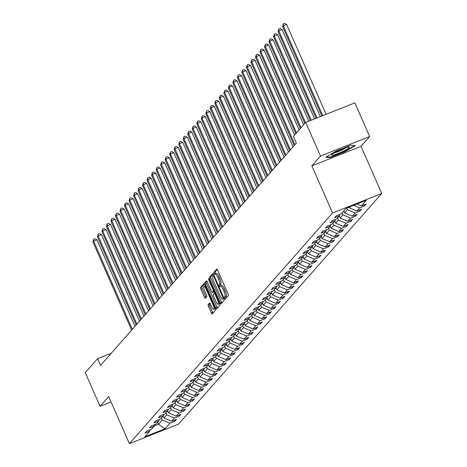 <?xml version="1.0" encoding="UTF-8"?>
<svg xmlns="http://www.w3.org/2000/svg" width="467" height="467" viewBox="0 0 467 467"><rect width="100%" height="100%" fill="white"/><g stroke="black" fill="none" stroke-linecap="round" stroke-linejoin="round"><path stroke-width="0.7" d="M224.732 298.32L225.339 299.014L228.357 295.588A1.454 0.385 -111.6 0 0 228.059 293.947L217.616 270.148A1.454 0.385 -111.6 0 0 216.793 269.12A1.454 0.385 -111.6 0 0 216.752 269.15L213.728 272.582L214.511 274.45L214.937 273.989A4.658 1.238 -111.6 0 1 215.071 273.884A4.658 1.238 -111.6 0 1 217.698 277.182L218.574 279.167A4.658 1.238 -111.6 0 1 219.519 284.426L219.128 284.87L219.332 286.026L219.91 286.744L220.331 286.283A4.658 1.238 -111.6 0 1 220.471 286.178A4.658 1.238 -111.6 0 1 223.098 289.476L223.967 291.461A4.658 1.238 -111.6 0 1 224.913 296.72L224.522 297.164L224.732 298.32M221.662 285.751A4.658 1.238 -111.6 0 1 221.796 285.652A4.658 1.238 -111.6 0 1 224.429 288.95L225.298 290.935A4.658 1.238 -111.6 0 1 226.244 296.195L225.853 296.638L226.186 298.051M217.283 269.529L215.059 272.051L215.544 273.703M216.262 273.458A4.658 1.238 -111.6 0 1 216.402 273.358A4.658 1.238 -111.6 0 1 219.029 276.657L219.899 278.641A4.658 1.238 -111.6 0 1 220.85 283.901L220.459 284.345L220.938 285.991M208.113 304.612A1.454 0.385 -111.6 0 0 208.405 306.253L211.335 312.931A1.454 0.385 -111.6 0 0 212.158 313.964A1.454 0.385 -111.6 0 0 212.199 313.929L215.556 310.123A1.454 0.385 -111.6 0 0 215.258 308.477L204.815 284.683A1.454 0.385 -111.6 0 0 203.991 283.656A1.454 0.385 -111.6 0 0 203.951 283.685L200.594 287.491A1.454 0.385 -111.6 0 0 200.892 289.137L204.429 297.199A1.454 0.385 -111.6 0 0 205.252 298.232A1.454 0.385 -111.6 0 0 205.293 298.197L206.729 296.568A1.454 0.385 -111.6 0 0 206.437 294.928L204.68 290.929A3.894 1.033 -111.6 0 1 204.003 286.446A3.894 1.033 -111.6 0 1 206.198 289.201L213.075 304.863A3.894 1.033 -111.6 0 1 213.752 309.347A3.894 1.033 -111.6 0 1 211.557 306.591L210.407 303.982A1.454 0.385 -111.6 0 0 209.59 302.949A1.454 0.385 -111.6 0 0 209.543 302.984L208.113 304.612L209.438 304.081A1.454 0.385 -111.6 0 0 209.736 305.727L212.666 312.405A1.454 0.385 -111.6 0 0 212.999 313.024M108.683 396.512L100.055 406.308L85.274 372.643L97.58 358.674L100.539 365.404L296.352 143.089L293.399 136.358L305.704 122.389L320.485 156.054L311.857 165.849L332.545 212.987L129.377 443.65L108.683 396.512M220.173 302.896A1.454 0.385 -111.6 0 0 220.996 303.929A1.454 0.385 -111.6 0 0 221.037 303.894L224.393 300.088A1.454 0.385 -111.6 0 0 224.096 298.448L213.653 274.649A1.454 0.385 -111.6 0 0 212.829 273.621A1.454 0.385 -111.6 0 0 212.789 273.65L209.432 277.456A1.454 0.385 -111.6 0 0 209.73 279.103L220.173 302.896L221.504 302.371A1.454 0.385 -111.6 0 0 221.837 302.995M219.975 305.109L216.618 308.915A1.454 0.385 -111.6 0 1 216.577 308.944A1.454 0.385 -111.6 0 1 215.754 307.916L205.311 284.123A1.454 0.385 -111.6 0 1 205.013 282.477L206.449 280.848A1.454 0.385 -111.6 0 1 206.49 280.813A1.454 0.385 -111.6 0 1 207.313 281.846L211.551 291.496A1.454 0.385 -111.6 0 0 212.368 292.529A1.454 0.385 -111.6 0 0 212.415 292.494L213.366 291.414A1.454 0.385 -111.6 0 0 213.069 289.768L208.661 279.721L208.48 278.548L209.058 279.272L219.677 303.462A1.454 0.385 -111.6 0 1 219.975 305.109M332.545 212.987L381.726 193.472L178.552 424.135L129.377 443.65M174.314 420.195L174.792 421.287L176.532 419.313L171.675 421.24L174.46 418.088L179.31 416.161L181.044 414.188L176.193 416.115L178.972 412.956L183.823 411.03L185.562 409.063L180.711 410.983L183.49 407.831L188.341 405.905L190.081 403.932L185.224 405.858L188.008 402.706L192.859 400.779L194.593 398.806L189.742 400.733L192.521 397.575L197.372 395.648L199.111 393.681L194.26 395.602L197.039 392.449L201.89 390.523L203.624 388.55L198.773 390.476L201.557 387.324L206.408 385.398L208.142 383.425L203.291 385.351L206.07 382.193L210.921 380.266L212.66 378.299L207.809 380.22L210.588 377.067L215.439 375.141L217.173 373.168L212.322 375.094L215.1 371.936L219.957 370.016L221.691 368.043L216.84 369.969L219.618 366.811L224.469 364.885L226.209 362.917L221.358 364.838L224.137 361.686L228.988 359.759L230.721 357.786L225.87 359.713L228.649 356.554L233.5 354.634L235.24 352.661L230.389 354.587L233.167 351.429L238.018 349.503L239.758 347.53L234.907 349.456L237.685 346.304L242.536 344.377L244.27 342.404L239.419 344.331L242.198 341.173L247.049 339.252L248.788 337.279L243.937 339.205L246.716 336.047L251.567 334.121L253.307 332.148L248.456 334.074L251.234 330.922L256.085 328.996L257.819 327.023L252.968 328.949L255.747 325.791L260.598 323.87L262.337 321.897L257.486 323.818L260.265 320.666L265.116 318.739L266.855 316.766L262.005 318.692L264.783 315.54L269.634 313.614L271.368 311.641L266.517 313.567L269.296 310.409L274.147 308.489L275.886 306.515L271.035 308.436L273.814 305.284L278.665 303.357L280.404 301.384L275.553 303.311L278.332 300.158L283.183 298.232L284.917 296.259L280.066 298.185L282.844 295.027L287.695 293.101L289.435 291.134L284.584 293.054L287.363 289.902L292.214 287.976L293.953 286.002L289.102 287.929L291.881 284.777L296.732 282.85L298.466 280.877L293.615 282.804L296.393 279.645L301.244 277.719L302.984 275.752L298.133 277.672L300.911 274.52L305.762 272.594L307.502 270.621L302.645 272.547L305.43 269.389L310.281 267.468L312.014 265.495L307.163 267.422L309.942 264.264L314.793 262.337L316.533 260.37L311.682 262.291L314.46 259.138L319.311 257.212L321.051 255.239L316.194 257.165L318.979 254.007L323.829 252.087L325.563 250.114L320.712 252.04L323.491 248.882L328.342 246.955L330.081 244.982L325.23 246.909L328.009 243.756L332.86 241.83L334.594 239.857L329.743 241.783L332.527 238.625L337.378 236.705L339.112 234.732L334.261 236.658L337.04 233.5L341.891 231.574L343.63 229.601L338.779 231.527L341.558 228.375L346.409 226.448L348.143 224.475L343.292 226.402L346.07 223.244L350.927 221.323L352.661 219.35L347.81 221.276L350.589 218.118L355.44 216.192L357.179 214.219L352.328 216.145L355.107 212.993L359.958 211.066L361.692 209.093L356.841 211.02L359.619 207.862L364.476 205.941L366.21 203.968L361.359 205.889L366.28 200.302L346.076 208.323L341.155 213.909L336.304 215.836L334.57 217.803L339.421 215.882L340.017 214.359M174.792 421.287L169.941 423.213L165.02 428.799L144.817 436.814L149.738 431.228L144.887 433.154L146.626 431.181L151.477 429.255L154.256 426.102L149.405 428.029L151.139 426.056L155.99 424.129L158.768 420.977L153.917 422.898L155.657 420.925L160.508 419.004L163.287 415.846L158.436 417.772L160.175 415.799L165.026 413.873L167.805 410.721L162.954 412.647L164.688 410.674L169.539 408.748L172.317 405.589L167.466 407.516L169.206 405.543L174.057 403.622L176.835 400.464L171.984 402.391L173.724 400.417L178.575 398.491L181.354 395.339L176.503 397.265L178.236 395.292L183.087 393.366L185.866 390.208L181.015 392.134L182.755 390.161L187.606 388.24L190.384 385.082L185.533 387.009L187.273 385.036L192.124 383.109L194.902 379.957L190.051 381.883L191.785 379.91L196.636 377.984L199.415 374.826L194.564 376.752L196.303 374.779L201.154 372.859L203.933 369.701L199.082 371.627L200.816 369.654L205.673 367.727L208.451 364.575L203.6 366.496L205.334 364.529L210.185 362.602L212.964 359.444L208.113 361.37L209.852 359.397L214.703 357.477L217.482 354.319L212.631 356.245L214.365 354.272L219.216 352.346L222 349.193L217.149 351.114L218.883 349.147L223.734 347.22L226.513 344.062L221.662 345.989L223.401 344.016L228.252 342.089L231.031 338.937L226.18 340.863L227.914 338.89L232.764 336.964L235.549 333.812L230.698 335.732L232.432 333.765L237.283 331.839L240.061 328.68L235.21 330.607L236.95 328.634L241.801 326.707L244.58 323.555L239.729 325.481L241.462 323.508L246.313 321.582L249.098 318.43L244.241 320.35L245.981 318.383L250.832 316.457L253.61 313.299L248.759 315.225L250.499 313.252L255.35 311.326L258.128 308.173L253.277 310.1L255.011 308.127L259.862 306.2L262.641 303.048L257.79 304.969L259.529 302.995L264.38 301.075L267.159 297.917L262.308 299.843L264.048 297.87L268.899 295.944L271.677 292.791L266.826 294.718L268.56 292.745L273.411 290.818L276.19 287.66L271.339 289.587L273.078 287.614L277.929 285.693L280.708 282.535L275.857 284.461L277.596 282.488L282.447 280.562L285.226 277.41L280.375 279.336L282.109 277.363L286.96 275.437L289.738 272.279L284.888 274.205L286.627 272.232L291.478 270.311L294.257 267.153L289.406 269.08L291.145 267.106L295.996 265.18L298.775 262.028L293.924 263.954L295.658 261.981L300.509 260.055L303.287 256.897L298.436 258.823L300.176 256.85L305.027 254.929L307.806 251.771L302.955 253.698L304.694 251.725L309.545 249.798L312.324 246.646L307.473 248.567L309.207 246.599L314.058 244.673L316.836 241.515L311.985 243.441L313.725 241.468L318.576 239.548L321.354 236.39L316.503 238.316L318.243 236.343L323.094 234.416L325.873 231.264L321.022 233.185L322.755 231.218L327.606 229.291L330.385 226.133L325.534 228.059L327.274 226.086L332.125 224.16L334.903 221.008L330.052 222.934L331.786 220.961L336.643 219.035L339.421 215.882M165.919 412.857L166.777 414.807L163.999 417.965L163.141 416.015M163.999 417.965L171.675 421.24M166.777 414.807L174.46 418.088M154.256 426.102L154.851 424.579M170.437 407.732L171.29 409.682L168.511 412.834L167.659 410.884M168.511 412.834L176.193 416.115M171.29 409.682L178.972 412.956M158.768 420.977L159.37 419.454M174.95 402.601L175.808 404.55L173.029 407.709L172.171 405.759M173.029 407.709L180.711 410.983M175.808 404.55L183.49 407.831M163.287 415.846L163.888 414.328M179.468 397.475L180.326 399.425L177.548 402.583L176.689 400.633M177.548 402.583L185.224 405.858M180.326 399.425L188.008 402.706M167.805 410.721L168.4 409.197M183.986 392.35L184.839 394.3L182.06 397.452L181.208 395.502M182.06 397.452L189.742 400.733M184.839 394.3L192.521 397.575M172.317 405.589L172.918 404.072M188.499 387.219L189.357 389.169L186.578 392.327L185.72 390.377M186.578 392.327L194.26 395.602M189.357 389.169L197.039 392.449M176.835 400.464L177.437 398.946M193.017 382.094L193.875 384.043L191.096 387.201L190.238 385.252M191.096 387.201L198.773 390.476M193.875 384.043L201.557 387.324M181.354 395.339L181.949 393.815M197.535 376.968L198.387 378.918L195.609 382.07L194.757 380.12M195.609 382.07L203.291 385.351M198.387 378.918L206.07 382.193M185.866 390.208L186.467 388.69M202.048 371.837L202.906 373.787L200.127 376.945L199.269 374.995M200.127 376.945L207.809 380.22M202.906 373.787L210.588 377.067M190.384 385.082L190.985 383.565M206.566 366.712L207.424 368.661L204.645 371.82L203.787 369.864M204.645 371.82L212.322 375.094M207.424 368.661L215.1 371.936M194.902 379.957L195.498 378.433M211.084 361.586L211.936 363.536L209.158 366.688L208.305 364.739M209.158 366.688L216.84 369.969M211.936 363.536L219.618 366.811M199.415 374.826L200.016 373.308M215.596 356.455L216.454 358.405L213.676 361.563L212.818 359.613M213.676 361.563L221.358 364.838M216.454 358.405L224.137 361.686M203.933 369.701L204.534 368.183M220.115 351.33L220.973 353.28L218.194 356.438L217.336 354.482M218.194 356.438L225.87 359.713M220.973 353.28L228.649 356.554M208.451 364.575L209.047 363.052M224.633 346.205L225.485 348.154L222.706 351.307L221.854 349.357M222.706 351.307L230.389 354.587M225.485 348.154L233.167 351.429M212.964 359.444L213.565 357.926M229.145 341.073L230.003 343.023L227.225 346.181L226.367 344.232M227.225 346.181L234.907 349.456M230.003 343.023L237.685 346.304M217.482 354.319L218.077 352.801M233.663 335.948L234.522 337.898L231.737 341.05L230.885 339.1M231.737 341.05L239.419 344.331M234.522 337.898L242.198 341.173M222 349.193L222.596 347.67M238.182 330.823L239.034 332.773L236.255 335.925L235.403 333.975M236.255 335.925L243.937 339.205M239.034 332.773L246.716 336.047M226.513 344.062L227.114 342.544M242.694 325.692L243.552 327.641L240.774 330.799L239.915 328.85M240.774 330.799L248.456 334.074M243.552 327.641L251.234 330.922M231.031 338.937L231.626 337.419M247.212 320.566L248.07 322.516L245.286 325.668L244.434 323.719M245.286 325.668L252.968 328.949M248.07 322.516L255.747 325.791M235.549 333.812L236.144 332.288M251.731 315.435L252.583 317.391L249.804 320.543L248.946 318.593M249.804 320.543L257.486 323.818M252.583 317.391L260.265 320.666M240.061 328.68L240.663 327.163M256.243 310.31L257.101 312.26L254.322 315.418L253.464 313.468M254.322 315.418L262.005 318.692M257.101 312.26L264.783 315.54M244.58 323.555L245.175 322.032M260.761 305.184L261.619 307.134L258.835 310.286L257.982 308.337M258.835 310.286L266.517 313.567M261.619 307.134L269.296 310.409M249.098 318.43L249.693 316.906M265.279 300.053L266.132 302.009L263.353 305.161L262.495 303.211M263.353 305.161L271.035 308.436M266.132 302.009L273.814 305.284M253.61 313.299L254.211 311.781M269.792 294.928L270.65 296.878L267.871 300.036L267.013 298.086M267.871 300.036L275.553 303.311M270.65 296.878L278.332 300.158M258.128 308.173L258.724 306.65M274.31 289.803L275.162 291.752L272.384 294.905L271.531 292.955M272.384 294.905L280.066 298.185M275.162 291.752L282.844 295.027M262.641 303.048L263.242 301.524M278.822 284.672L279.68 286.621L276.902 289.779L276.044 287.83M276.902 289.779L284.584 293.054M279.68 286.621L287.363 289.902M267.159 297.917L267.76 296.399M283.341 279.546L284.199 281.496L281.42 284.654L280.562 282.704M281.42 284.654L289.102 287.929M284.199 281.496L291.881 284.777M271.677 292.791L272.273 291.268M287.859 274.421L288.711 276.371L285.932 279.523L285.08 277.573M285.932 279.523L293.615 282.804M288.711 276.371L296.393 279.645M276.19 287.66L276.791 286.143M292.371 269.29L293.229 271.239L290.451 274.398L289.593 272.448M290.451 274.398L298.133 277.672M293.229 271.239L300.911 274.52M280.708 282.535L281.309 281.017M296.889 264.164L297.748 266.114L294.969 269.272L294.111 267.322M294.969 269.272L302.645 272.547M297.748 266.114L305.43 269.389M285.226 277.41L285.822 275.886M301.408 259.039L302.26 260.989L299.481 264.141L298.629 262.191M299.481 264.141L307.163 267.422M302.26 260.989L309.942 264.264M289.738 272.279L290.34 270.761M305.92 253.908L306.778 255.858L303.999 259.016L303.141 257.066M303.999 259.016L311.682 262.291M306.778 255.858L314.46 259.138M294.257 267.153L294.858 265.635M310.438 248.783L311.296 250.732L308.518 253.89L307.66 251.935M308.518 253.89L316.194 257.165M311.296 250.732L318.979 254.007M298.775 262.028L299.37 260.504M314.956 243.657L315.809 245.607L313.03 248.759L312.178 246.81M313.03 248.759L320.712 252.04M315.809 245.607L323.491 248.882M303.287 256.897L303.889 255.379M319.469 238.526L320.327 240.476L317.548 243.634L316.69 241.684M317.548 243.634L325.23 246.909M320.327 240.476L328.009 243.756M307.806 251.771L308.407 250.254M323.987 233.401L324.845 235.35L322.067 238.509L321.208 236.553M322.067 238.509L329.743 241.783M324.845 235.35L332.527 238.625M312.324 246.646L312.919 245.122M328.505 228.275L329.358 230.225L326.579 233.377L325.727 231.428M326.579 233.377L334.261 236.658M329.358 230.225L337.04 233.5M316.836 241.515L317.437 239.997M333.018 223.144L333.876 225.094L331.097 228.252L330.239 226.302M331.097 228.252L338.779 231.527M333.876 225.094L341.558 228.375M321.354 236.39L321.956 234.872M337.536 218.019L338.394 219.969L335.615 223.121L334.757 221.171M335.615 223.121L343.292 226.402M338.394 219.969L346.07 223.244M325.873 231.264L326.468 229.741M342.054 212.894L342.906 214.843L340.128 217.996L339.276 216.046M340.128 217.996L347.81 221.276M342.906 214.843L350.589 218.118M330.385 226.133L330.986 224.615M346.707 208.072L347.425 209.712L344.646 212.87L343.788 210.921M344.646 212.87L352.328 216.145M347.425 209.712L355.107 212.993M334.903 221.008L335.504 219.484M350.034 206.753L349.164 207.739L348.919 207.19M349.164 207.739L356.841 211.02M353.647 205.317L359.619 207.862M356.946 204.009L361.359 205.889M311.857 165.849L361.032 146.334L369.66 136.539L320.485 156.054M369.66 136.539L354.879 102.874L305.704 122.389M100.055 406.308L111.064 401.941M361.032 146.334L381.726 193.472M111.245 353.25L97.58 358.674M157.642 422.256L158.494 424.205L162.259 419.938L161.401 417.983M154.355 425.851L158.494 424.205L165.02 428.799M162.259 419.938L169.941 423.213M149.738 431.228L150.339 429.71M363.991 204.844L364.476 205.941M359.479 209.975L359.958 211.066M354.961 215.1L355.44 216.192M350.443 220.226L350.927 221.323M345.93 225.357L346.409 226.448M341.412 230.482L341.891 231.574M336.894 235.607L337.378 236.705M332.381 240.738L332.86 241.83M327.863 245.864L328.342 246.955M323.345 250.995L323.829 252.087M318.833 256.12L319.311 257.212M314.314 261.246L314.793 262.337M309.796 266.377L310.281 267.468M305.284 271.502L305.762 272.594M300.766 276.627L301.244 277.719M296.253 281.759L296.732 282.85M291.735 286.884L292.214 287.976M287.217 292.009L287.695 293.101M282.704 297.14L283.183 298.232M278.186 302.266L278.665 303.357M273.668 307.391L274.147 308.489M269.155 312.522L269.634 313.614M264.637 317.648L265.116 318.739M260.119 322.773L260.598 323.87M255.607 327.904L256.085 328.996M251.088 333.029L251.567 334.121M246.57 338.155L247.049 339.252M242.058 343.286L242.536 344.377M237.54 348.411L238.018 349.503M233.021 353.537L233.5 354.634M228.509 358.668L228.988 359.759M223.991 363.793L224.469 364.885M219.472 368.924L219.957 370.016M214.96 374.049L215.439 375.141M210.442 379.175L210.921 380.266M205.924 384.306L206.408 385.398M201.411 389.431L201.89 390.523M196.893 394.557L197.372 395.648M192.375 399.688L192.859 400.779M187.862 404.813L188.341 405.905M183.344 409.938L183.823 411.03M178.826 415.07L179.31 416.161M325.773 157.268L330.385 157.502L345.195 151.623L355.393 145.517L350.781 145.284L335.971 151.156L325.773 157.268M345.043 151.285L345.195 151.623M330.175 157.023L330.385 157.502M213.32 274.03L210.763 276.931A1.454 0.385 -111.6 0 0 211.061 278.577L221.504 302.371M223.267 298.594L213.892 276.557L213.314 275.834L212.876 276.324A4.658 1.238 -111.6 0 0 213.822 281.589L220.091 295.862A4.658 1.238 -111.6 0 0 222.718 299.16A4.658 1.238 -111.6 0 0 222.852 299.061L224.026 298.29M206.98 281.222L206.344 281.945A1.454 0.385 -111.6 0 0 206.642 283.592L217.085 307.385A1.454 0.385 -111.6 0 0 217.418 308.01M213.647 292.003A1.454 0.385 -111.6 0 0 213.699 291.998A1.454 0.385 -111.6 0 0 213.746 291.968L214.335 291.297M215.947 301.507A3.894 1.033 -111.6 0 0 218.142 304.268A3.894 1.033 -111.6 0 0 217.464 299.785L215.042 294.263A1.454 0.385 -111.6 0 0 214.225 293.235A1.454 0.385 -111.6 0 0 214.178 293.264L213.226 294.344A1.454 0.385 -111.6 0 0 213.524 295.99L215.947 301.507M218.142 304.268L219.472 303.737A3.894 1.033 -111.6 0 0 219.683 303.48M210.08 303.357L209.438 304.081M213.752 309.347L215.083 308.821A3.894 1.033 -111.6 0 0 215.293 308.564M205.352 285.909A3.894 1.033 -111.6 0 0 205.334 285.915L204.003 286.446M204.482 284.064L201.925 286.966A1.454 0.385 -111.6 0 0 202.223 288.612L205.76 296.673A1.454 0.385 -111.6 0 0 206.093 297.298M326.089 114.298L286.65 24.459L283.329 25.778L282.605 26.601L321.845 115.985M322.767 115.618L283.329 25.778L283.341 23.875L284.672 23.35L286.65 24.459M282.605 26.601L283.341 23.875M334.518 154.688A9.644 1.243 156.3 0 0 345.148 150.257A9.644 1.243 156.3 0 0 348.954 147.093A9.644 1.243 156.3 0 0 346.415 147.56A9.644 1.243 156.3 0 0 337.594 151.075A9.644 1.243 156.3 0 0 331.751 154.641A9.644 1.243 156.3 0 0 334.518 154.688M334.127 152.907A7.297 0.946 156.3 0 0 335.423 152.592A7.297 0.946 156.3 0 0 346.07 147.66M354.727 145.482L344.932 151.349L330.583 157.04L326.497 156.836M320.327 116.587L282.138 29.584L278.811 30.904L278.093 31.727L316.077 118.268M317.005 117.906L278.811 30.904L278.822 29.007L280.153 28.475L282.138 29.584M278.093 31.727L278.822 29.007M314.565 118.869L277.62 34.716L274.298 36.029L273.574 36.852L310.316 120.556M311.238 120.188L274.298 36.029L274.31 34.132L275.635 33.606L277.62 34.716M273.574 36.852L274.31 34.132M308.798 121.157L273.102 39.841L269.78 41.16L269.056 41.983L304.799 123.411M305.523 122.587L269.78 41.16L269.792 39.257L271.123 38.732L273.102 39.841M269.056 41.983L269.792 39.257M303.614 124.759L268.589 44.966L265.268 46.286L264.544 47.109L300.287 128.536M301.011 127.713L265.268 46.286L265.274 44.388L266.604 43.857L268.589 44.966M264.544 47.109L265.274 44.388M299.096 129.884L264.071 50.097L260.749 51.417L260.026 52.234L295.769 133.667M296.492 132.844L260.749 51.417L260.761 49.514L262.086 48.988L264.071 50.097M260.026 52.234L260.761 49.514M294.584 135.016L259.553 55.223L256.231 56.542L255.507 57.365L294.21 145.523M294.934 144.706L256.231 56.542L256.243 54.639L257.574 54.114L259.553 55.223M255.507 57.365L256.243 54.639M293.019 146.877L255.04 60.348L251.719 61.667L250.995 62.49L289.692 150.654M290.416 149.831L251.719 61.667L251.725 59.77L253.056 59.239L255.04 60.348M250.995 62.49L251.725 59.77M288.507 152.003L250.522 65.479L247.201 66.799L246.477 67.616L285.179 155.78M285.903 154.956L247.201 66.799L247.212 64.895L248.543 64.37L250.522 65.479M246.477 67.616L247.212 64.895M283.989 157.128L246.004 70.605L242.682 71.924L241.959 72.747L280.661 160.905M281.385 160.088L242.682 71.924L242.694 70.021L244.025 69.495L246.004 70.605M241.959 72.747L242.694 70.021M279.47 162.259L241.492 75.73L238.17 77.049L237.446 77.872L276.143 166.036M276.867 165.213L238.17 77.049L238.182 75.152L239.507 74.621L241.492 75.73M237.446 77.872L238.182 75.152M274.958 167.384L236.973 80.861L233.652 82.18L232.928 82.998L271.631 171.161M272.354 170.338L233.652 82.18L233.663 80.277L234.994 79.752L236.973 80.861M232.928 82.998L233.663 80.277M270.44 172.51L232.461 85.986L229.134 87.306L228.41 88.129L267.112 176.287M267.836 175.469L229.134 87.306L229.145 85.408L230.476 84.877L232.461 85.986M228.41 88.129L229.145 85.408M265.921 177.641L227.943 91.112L224.621 92.431L223.897 93.254L262.594 181.418M263.318 180.595L224.621 92.431L224.633 90.534L225.958 90.008L227.943 91.112M223.897 93.254L224.633 90.534M261.409 182.766L223.424 96.243L220.103 97.562L219.379 98.379L258.082 186.543M258.806 185.72L220.103 97.562L220.115 95.659L221.446 95.134L223.424 96.243M219.379 98.379L220.115 95.659M256.891 187.892L218.912 101.368L215.585 102.687L214.861 103.511L253.563 191.674M254.287 190.851L215.585 102.687L215.596 100.79L216.927 100.259L218.912 101.368M214.861 103.511L215.596 100.79M252.373 193.023L214.394 106.494L211.072 107.813L210.348 108.636L249.045 196.8M249.769 195.977L211.072 107.813L211.084 105.916L212.409 105.39L214.394 106.494M210.348 108.636L211.084 105.916M247.86 198.148L209.876 111.625L206.554 112.944L205.83 113.761L244.533 201.925M245.257 201.102L206.554 112.944L206.566 111.041L207.897 110.516L209.876 111.625M205.83 113.761L206.566 111.041M243.342 203.273L205.363 116.75L202.036 118.069L201.312 118.892L240.015 207.056M240.738 206.233L202.036 118.069L202.048 116.172L203.378 115.641L205.363 116.75M201.312 118.892L202.048 116.172M238.824 208.405L200.845 121.881L197.523 123.195L196.8 124.018L235.496 212.181M236.22 211.358L197.523 123.195L197.535 121.297L198.86 120.772L200.845 121.881M196.8 124.018L197.535 121.297M234.311 213.53L196.327 127.006L193.005 128.326L192.281 129.149L230.984 217.307M231.708 216.49L193.005 128.326L193.017 126.423L194.348 125.897L196.327 127.006M192.281 129.149L193.017 126.423M229.793 218.655L191.814 132.132L188.487 133.451L187.763 134.274L226.466 222.438M227.19 221.615L188.487 133.451L188.499 131.554L189.83 131.023L191.814 132.132M187.763 134.274L188.499 131.554M225.275 223.786L187.296 137.263L183.975 138.576L183.251 139.4L221.948 227.563M222.671 226.74L183.975 138.576L183.986 136.679L185.311 136.154L187.296 137.263M183.251 139.4L183.986 136.679M220.763 228.912L182.778 142.388L179.456 143.708L178.733 144.531L217.435 232.689M218.159 231.871L179.456 143.708L179.468 141.805L180.799 141.279L182.778 142.388M178.733 144.531L179.468 141.805M216.244 234.037L178.266 147.514L174.938 148.833L174.214 149.656L212.917 237.82M213.641 236.997L174.938 148.833L174.95 146.936L176.281 146.405L178.266 147.514M174.214 149.656L174.95 146.936M211.726 239.168L173.747 152.645L170.426 153.964L169.702 154.781L208.399 242.945M209.123 242.122L170.426 153.964L170.437 152.061L171.763 151.536L173.747 152.645M169.702 154.781L170.437 152.061M207.214 244.294L169.229 157.77L165.908 159.089L165.184 159.912L203.886 248.07M204.61 247.253L165.908 159.089L165.919 157.186L167.25 156.661L169.229 157.77M165.184 159.912L165.919 157.186M202.696 249.425L164.717 162.895L161.389 164.215L160.666 165.038L199.368 253.202M200.092 252.378L161.389 164.215L161.401 162.318L162.732 161.786L164.717 162.895M160.666 165.038L161.401 162.318M198.183 254.55L160.199 168.027L156.877 169.346L156.153 170.163L194.85 258.327M195.574 257.504L156.877 169.346L156.889 167.443L158.214 166.917L160.199 168.027M156.153 170.163L156.889 167.443M193.665 259.675L155.68 173.152L152.359 174.471L151.635 175.294L190.338 263.452M191.061 262.635L152.359 174.471L152.37 172.568L153.701 172.043L155.68 173.152M151.635 175.294L152.37 172.568M189.147 264.807L151.168 178.277L147.841 179.597L147.123 180.42L185.819 268.583M186.543 267.76L147.841 179.597L147.852 177.699L149.183 177.168L151.168 178.277M147.123 180.42L147.852 177.699M184.634 269.932L146.65 183.408L143.328 184.728L142.604 185.545L181.307 273.709M182.025 272.886L143.328 184.728L143.34 182.825L144.665 182.299L146.65 183.408M142.604 185.545L143.34 182.825M180.116 275.057L142.131 188.534L138.81 189.853L138.086 190.676L176.789 278.834M177.513 278.017L138.81 189.853L138.822 187.95L140.153 187.425L142.131 188.534M138.086 190.676L138.822 187.95M175.598 280.188L137.619 193.659L134.298 194.978L133.574 195.801L172.27 283.965M172.994 283.142L134.298 194.978L134.303 193.081L135.634 192.55L137.619 193.659M133.574 195.801L134.303 193.081M171.085 285.314L133.101 198.79L129.779 200.109L129.055 200.927L167.758 289.091M168.482 288.267L129.779 200.109L129.791 198.206L131.116 197.681L133.101 198.79M129.055 200.927L129.791 198.206M166.567 290.439L128.583 203.916L125.261 205.235L124.537 206.058L163.24 294.222M163.964 293.399L125.261 205.235L125.273 203.338L126.604 202.806L128.583 203.916M124.537 206.058L125.273 203.338M162.049 295.57L124.07 209.041L120.749 210.36L120.025 211.183L158.722 299.347M159.445 298.524L120.749 210.36L120.755 208.463L122.085 207.938L124.07 209.041M120.025 211.183L120.755 208.463M157.537 300.695L119.552 214.172L116.23 215.491L115.507 216.309L154.209 304.472M154.933 303.649L116.23 215.491L116.242 213.588L117.573 213.063L119.552 214.172M115.507 216.309L116.242 213.588M153.018 305.821L115.034 219.297L111.712 220.617L110.988 221.44L149.691 309.603M150.415 308.78L111.712 220.617L111.724 218.719L113.055 218.188L115.034 219.297M110.988 221.44L111.724 218.719M148.5 310.952L110.521 224.429L107.2 225.742L106.476 226.565L145.173 314.729M145.897 313.906L107.2 225.742L107.212 223.845L108.537 223.319L110.521 224.429M106.476 226.565L107.212 223.845M143.988 316.077L106.003 229.554L102.682 230.873L101.958 231.69L140.66 319.854M141.384 319.031L102.682 230.873L102.693 228.97L104.024 228.445L106.003 229.554M101.958 231.69L102.693 228.97M139.47 321.203L101.485 234.679L98.163 235.998L97.44 236.822L136.142 324.985M136.866 324.162L98.163 235.998L98.175 234.101L99.506 233.57L101.485 234.679M97.44 236.822L98.175 234.101M134.951 326.334L96.973 239.81L93.651 241.124L92.927 241.947L131.624 330.111M132.348 329.288L93.651 241.124L93.663 239.227L94.988 238.701L96.973 239.81M92.927 241.947L93.663 239.227M226.244 296.195L224.913 296.72M225.298 290.935L223.967 291.461M224.429 288.95L223.098 289.476M220.459 284.345L219.128 284.87M220.85 283.901L219.519 284.426M219.899 278.641L218.574 279.167M219.029 276.657L217.698 277.182M215.059 272.051L213.728 272.582M225.853 296.638L224.522 297.164M211.061 278.577L209.73 279.103M210.763 276.931L209.432 277.456M223.565 297.24L223.057 297.444M214.4 276.353L213.892 276.557M214.049 275.553L213.355 275.834M224.142 298.553L222.852 299.061M217.085 307.385L215.754 307.916M206.642 283.592L205.311 284.123M206.344 281.945L205.013 282.477M213.746 291.968L212.415 292.494M214.236 291.069L213.366 291.414M213.577 289.569L213.069 289.768M209.169 279.523L208.661 279.721M217.972 299.581L217.464 299.785M215.55 294.064L215.042 294.263M215.048 292.92L214.277 293.223M213.582 304.665L213.075 304.863M206.706 288.997L206.198 289.201M205.76 296.673L204.429 297.199M202.223 288.612L200.892 289.137M201.925 286.966L200.594 287.491M212.666 312.405L211.335 312.931M209.736 305.727L208.405 306.253M221.796 285.652L220.471 286.178M216.402 273.358L215.071 273.884M214.044 275.548L213.314 275.834M224.043 298.635L222.718 299.16M213.699 291.998L212.368 292.529M215.042 292.908L214.225 293.235"/></g></svg>
